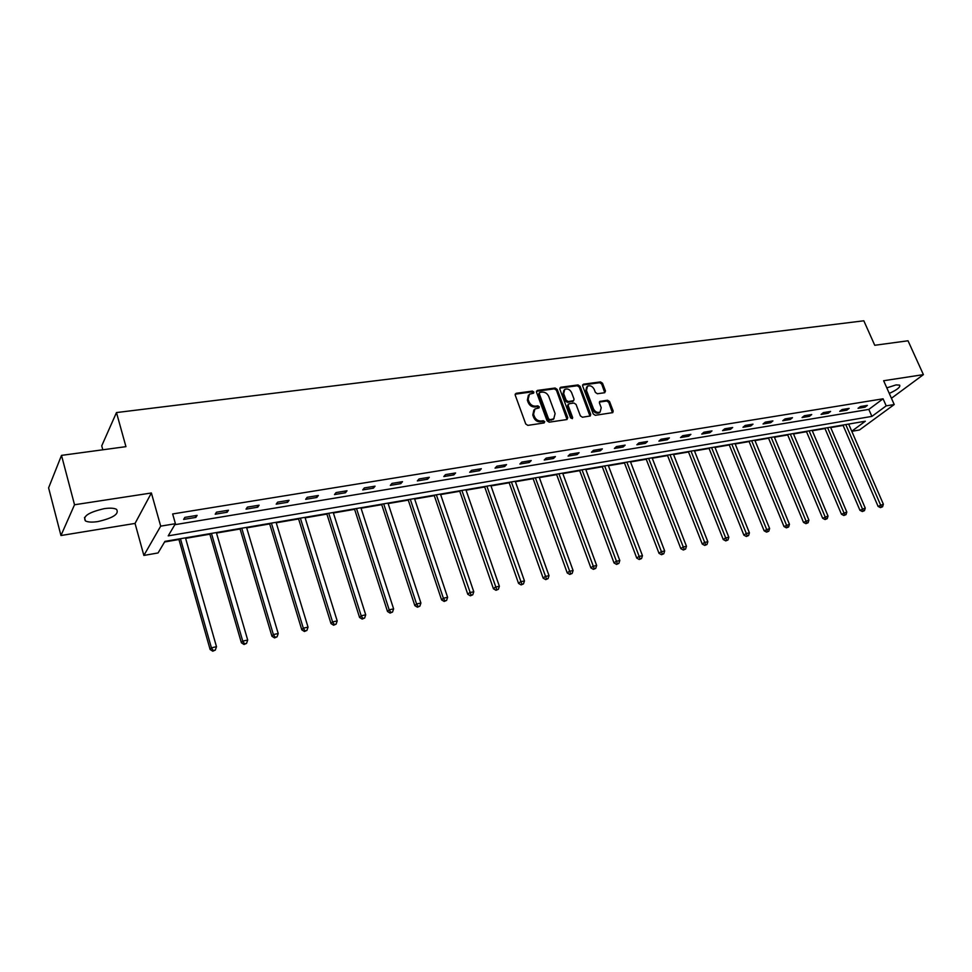 <?xml version="1.0" encoding="UTF-8"?>
<svg xmlns="http://www.w3.org/2000/svg" width="972" height="972" viewBox="0 0 972 972"><rect width="100%" height="100%" fill="white"/><g stroke="black" fill="none" stroke-linecap="round" stroke-linejoin="round"><path stroke-width="1.46" d="M533.859 392.056L532.389 391.096L516.168 393.296L515.209 395.094L525.743 423.986L527.869 425.372L544.126 422.942L544.77 421.666L543.299 420.706L541.21 421.01C538.136 421.143 535.888 419.673 534.442 416.599L533.567 414.193L534.928 408.981L538.998 407.948L539.302 406.818L537.832 405.859L535.742 406.15C532.668 406.26 530.42 404.789 528.987 401.74L528.112 399.346L529.448 394.207L533.567 393.186L533.859 392.056M533.178 393.32L531.635 391.923L515.148 394.182M544.077 422.954L542.522 421.508L540.432 421.812L541.21 421.01M538.61 408.094L537.054 406.673L534.977 406.964L535.742 406.15M889.283 393.417C897.132 389.821 900.594 387.063 899.635 385.119L896.014 384.912L886.816 387.877M104.186 508.66C88.731 512.256 82.474 516.339 85.415 520.907C87.942 522.219 92.121 522.438 97.941 521.563C113.214 518.003 119.41 513.933 116.543 509.352C114.089 508.052 109.97 507.821 104.186 508.66M604.657 392.724L605.495 390.987L602.519 383.235L600.502 381.899L583.479 384.195L582.617 385.933L593.248 413.963L595.301 415.311L612.785 412.614L613.186 410.998L609.553 401.558L607.524 400.221L599.809 401.424L599.42 403.016L601.218 407.718L600.137 412.019C597.391 413.051 595.168 411.994 593.467 408.848L586.456 390.416L587.489 386.212C590.235 385.155 592.483 386.212 594.208 389.347L595.362 392.396L597.403 393.745L604.657 392.724M174.826 524.698L868.822 409.406L883.074 398.799L886.197 405.859L894.228 404.534L859.467 429.976L851.788 431.325M61.503 455.382L74.528 504.76L60.957 535.523L48.6 487.871L61.503 455.382L125.947 446.658L116.47 412.565L863.829 320.796L874.751 345.279L908.03 340.783L923.4 374.633L883.633 380.732L894.228 404.534M60.957 535.523L135.047 523.422L151.389 492.986L74.528 504.76M151.389 492.986L160.696 526.144L175.422 523.701L168.217 535.851L871.896 416.393L886.197 405.859M883.074 398.799L172.651 513.957L175.422 523.701M557.187 389.395L555.109 388.022L537.419 390.416L536.495 392.202L547.066 420.815L549.168 422.188L566.883 419.552L567.782 417.741L557.187 389.395L556.409 390.209L554.332 388.849L536.423 391.291M560.674 387.269L578.024 384.936L580.065 386.285L590.697 414.339L590.296 415.967L582.435 417.231L580.369 415.87L576.044 404.401L573.978 403.04L569.033 403.745L568.146 405.531L572.642 417.523L572.35 418.665L570.564 417.826L559.775 389.043L560.674 387.269L559.896 388.095L577.234 385.75L578.024 384.936M891.433 398.265L923.4 374.633M116.47 412.565L101.732 445.844L102.813 449.793M183.635 519.413L195.858 517.408L197.109 515.367L184.85 517.383L183.635 519.413M215.201 514.212L227.144 512.244L228.469 510.227L216.489 512.183L215.201 514.212M246.038 509.134L257.726 507.214L259.111 505.197L247.41 507.117L246.038 509.134M276.194 504.164L287.615 502.293L289.073 500.276L277.627 502.16L276.194 504.164M305.682 499.316L316.848 497.47L318.366 495.477L307.176 497.312L305.682 499.316M334.514 494.566L345.437 492.768L347.016 490.775L336.081 492.573L334.514 494.566M362.726 489.912L373.418 488.151L375.046 486.17L364.342 487.932L362.726 489.912M390.331 485.368L400.78 483.643L402.481 481.675L391.995 483.4L390.331 485.368M417.34 480.921L427.583 479.232L429.32 477.276L419.066 478.953L417.34 480.921M443.791 476.559L453.815 474.907L455.601 472.963L445.553 474.603L443.791 476.559M469.683 472.295L479.5 470.679L481.334 468.735L471.493 470.351L469.683 472.295M495.04 468.115L504.65 466.536L506.534 464.604L496.899 466.183L495.04 468.115M519.886 464.021L529.303 462.478L531.222 460.558L521.782 462.101L519.886 464.021M544.223 460.011L553.457 458.492L555.413 456.585L546.167 458.104L544.223 460.011M568.073 456.087L577.125 454.592L579.118 452.697L570.054 454.179L568.073 456.087M591.45 452.235L600.319 450.777L602.361 448.882L593.479 450.34L591.45 452.235M614.377 448.457L623.076 447.023L625.142 445.14L616.43 446.573L614.377 448.457M636.854 444.763L645.384 443.353L647.474 441.482L638.932 442.88L636.854 444.763M658.894 441.13L667.266 439.745L669.392 437.886L661.009 439.259L658.894 441.13M680.522 437.558L688.723 436.209L690.885 434.363L682.672 435.711L680.522 437.558M701.735 434.071L709.791 432.747L711.978 430.9L703.91 432.224L701.735 434.071M722.548 430.645L730.458 429.332L732.669 427.498L724.76 428.798L722.548 430.645M742.985 427.279L750.749 425.991L752.984 424.169L745.208 425.444L742.985 427.279M763.044 423.974L770.662 422.711L772.922 420.9L765.292 422.152L763.044 423.974M782.739 420.73L790.212 419.491L792.496 417.693L785.012 418.92L782.739 420.73M802.07 417.535L809.421 416.332L811.729 414.534L804.366 415.737L802.07 417.535M821.073 414.412L828.278 413.222L830.61 411.435L823.381 412.614L821.073 414.412M839.723 411.338L846.806 410.172L849.151 408.386L842.056 409.552L839.723 411.338M858.057 408.313L865.019 407.171L867.376 405.397L860.402 406.551L858.057 408.313M164.584 541.975L178.933 539.509M185.603 538.354L209.855 534.199M216.489 533.057L240.096 528.999M246.694 527.869L269.669 523.92M276.23 522.79L298.598 518.951M305.123 517.833L326.896 514.091M333.384 512.973L354.598 509.328M361.049 508.222L381.717 504.675M388.132 503.569L408.276 500.118M414.655 499.025L434.277 495.647M440.62 494.554L459.756 491.273M466.062 490.192L484.712 486.984M490.982 485.915L509.17 482.78M515.403 481.711L533.142 478.674M539.351 477.604L556.652 474.628M562.812 473.571L579.701 470.667M585.824 469.622L602.3 466.791M608.399 465.746L624.474 462.988M630.536 461.943L646.222 459.246M652.248 458.213L667.57 455.576M673.56 454.556L688.516 451.98M694.482 450.959L709.086 448.444M715.015 447.436L729.279 444.982M735.172 443.973L749.108 441.58M754.965 440.571L768.585 438.226M774.405 437.23L787.709 434.946M793.504 433.949L806.505 431.714M812.264 430.73L824.973 428.543M830.696 427.558L843.113 425.432M851.751 431.228L865.335 421.216L164.936 541.38L158.072 552.947L143.868 555.437L160.696 526.144M135.047 523.422L143.868 555.437M868.822 409.406L871.896 416.393M195.858 517.408L195.348 515.658M227.144 512.244L226.634 510.519M257.726 507.214L257.203 505.513M287.615 502.293L287.092 500.604M316.848 497.47L316.325 495.805M345.437 492.768L344.914 491.115M373.418 488.151L372.883 486.535M400.78 483.643L400.245 482.039M427.583 479.232L427.036 477.641M453.815 474.907L453.268 473.34M479.5 470.679L478.953 469.124M504.65 466.536L504.103 465.005M529.303 462.478L528.756 460.959M553.457 458.492L552.898 456.998M577.125 454.592L576.566 453.11M600.319 450.777L599.773 449.307M623.076 447.023L622.517 445.577M645.384 443.353L644.825 441.92M667.266 439.745L666.707 438.323M688.723 436.209L688.164 434.8M709.791 432.747L709.22 431.349M730.458 429.332L729.899 427.959M750.749 425.991L750.177 424.63M770.662 422.711L770.091 421.362M790.212 419.491L789.653 418.154M809.421 416.332L808.85 415.008M828.278 413.222L827.719 411.909M846.806 410.172L846.248 408.872M865.019 407.171L864.448 405.883M528.416 395.227L527.359 400.172L528.112 399.346M534.977 406.964C531.903 407.074 529.655 405.603 528.233 402.554L527.359 400.172M533.895 409.977L532.79 415.008L533.567 414.193M540.432 421.812C537.37 421.945 535.11 420.475 533.677 417.413L532.79 415.008M567.053 419.515L556.409 390.209M539.897 392.396L539.253 393.648L548.536 418.75L550.006 419.71L553.748 418.823L555.109 413.586L548.767 396.491C547.345 393.478 545.11 392.008 542.084 392.105L539.897 392.396M539.278 392.81L538.488 394.474L539.253 393.648M553.979 418.665L549.216 420.512L547.746 419.552L538.488 394.474M589.968 416.101L579.276 387.099L577.234 385.75M568.207 404.279L567.356 406.345L571.84 418.325L572.642 417.523M571.585 392.554C569.835 389.371 567.563 388.314 564.756 389.395L563.687 393.648L566.141 400.185L568.207 401.545L573.638 400.671L574.039 399.079L571.585 392.554M563.882 390.282L562.91 394.462L563.687 393.648M573.188 401.132L567.417 402.359L565.352 400.999L562.91 394.462M586.638 387.05L585.666 391.23L586.456 390.416M599.335 412.821L600.137 412.019L599.335 412.821C596.589 413.841 594.366 412.784 592.653 409.649L585.666 391.23M612.433 412.748L608.739 402.347L606.71 401.011L599.347 402.08M604.766 392.712L601.704 384.049L599.688 382.701L582.532 385.034M178.799 539.01L210.11 649.478L211.41 647.802L216.489 646.72L185.47 537.856M180.452 538.719L211.41 647.802L213.269 650.535L212.746 651.204L215.298 650.098L213.269 650.535M216.489 646.72L215.298 650.098M212.746 651.204L210.11 649.478M209.721 533.701L241.384 642.771L242.745 641.107L247.702 640.05L216.355 532.559M211.446 533.397L242.745 641.107L244.555 643.816L244.008 644.485L246.548 643.391L244.555 643.816M247.702 640.05L246.548 643.391M244.008 644.485L241.384 642.771M239.95 528.513L271.929 636.235L273.375 634.558L278.211 633.525L246.548 527.383M241.749 528.209L273.375 634.558L275.137 637.255L274.554 637.911L277.069 636.83L275.137 637.255M278.211 633.525L277.069 636.83M274.554 637.911L271.929 636.235M269.523 523.434L301.794 629.832L303.3 628.167L308.039 627.159L276.084 522.316M271.395 523.118L303.3 628.167L305.026 630.828L304.418 631.496L306.909 630.427L305.026 630.828M308.039 627.159L306.909 630.427M304.418 631.496L301.794 629.832M298.453 518.477L331.002 623.587L332.57 621.91L337.199 620.926L304.977 517.359M300.384 518.149L332.57 621.91L334.247 624.546L333.615 625.215L336.093 624.158L334.247 624.546M337.199 620.926L336.093 624.158M333.615 625.215L331.002 623.587M326.75 513.617L359.567 617.463L361.183 615.798L365.715 614.826L333.238 512.511M328.755 513.277L361.183 615.798L362.823 618.411L362.167 619.079L364.634 618.022L362.823 618.411M365.715 614.826L364.634 618.022M362.167 619.079L359.567 617.463M354.452 508.866L387.5 611.485L389.177 609.821L393.611 608.873L360.904 507.761M356.505 508.514L389.177 609.821L390.768 612.409L390.1 613.077L392.542 612.032L390.768 612.409M393.611 608.873L392.542 612.032M390.1 613.077L387.5 611.485M381.571 504.213L414.837 605.629L416.575 603.964L420.912 603.041L387.986 503.119M383.685 503.848L416.575 603.964L418.13 606.528L417.425 607.196L419.855 606.163L418.13 606.528M420.912 603.041L419.855 606.163M417.425 607.196L414.837 605.629M408.118 499.657L441.592 599.894L443.378 598.242L447.618 597.33L414.497 498.563M410.293 499.292L443.378 598.242L444.897 600.781L444.18 601.437L446.585 600.417L444.897 600.781M447.618 597.33L446.585 600.417M444.18 601.437L441.592 599.894M434.132 495.198L467.787 594.281L469.622 592.628L473.777 591.741L440.474 494.116M436.343 494.821L471.092 595.156L470.363 595.812L472.757 594.791L471.092 595.156M473.777 591.741L472.757 594.791M470.363 595.812L467.787 594.281M459.598 490.824L493.436 588.789L495.307 587.137L499.377 586.274L465.904 489.742M461.87 490.435L496.753 589.639L495.999 590.296L498.381 589.287L496.753 589.639M499.377 586.274L498.381 589.287M495.999 590.296L493.436 588.789M484.554 486.547L518.55 583.407L520.47 581.766L524.455 580.916L490.824 485.465M486.863 486.146L521.879 584.245L521.101 584.901L523.471 583.905L521.879 584.245M524.455 580.916L523.471 583.905M521.101 584.901L518.55 583.407M509.012 482.355L543.154 578.146L545.122 576.493L549.022 575.667L515.245 481.286M511.369 481.942L546.495 578.96L545.705 579.616L548.05 578.619L546.495 578.96M549.022 575.667L548.05 578.619M545.705 579.616L543.154 578.146M532.984 478.236L567.259 572.982L569.264 571.342L573.091 570.528L539.193 477.179M535.39 477.823L570.6 573.772L569.799 574.428L572.131 573.444L570.6 573.772M573.091 570.528L572.131 573.444M569.799 574.428L567.259 572.982M556.494 474.202L590.891 567.915L592.92 566.287L596.674 565.485L562.654 473.145M558.924 473.789L594.232 568.705L593.418 569.349L595.727 568.377L594.232 568.705M596.674 565.485L595.727 568.377M593.418 569.349L590.891 567.915M579.543 470.254L614.037 562.958L616.114 561.33L619.796 560.54L585.666 469.197M582.009 469.828L617.39 563.724L616.564 564.38L618.86 563.408L617.39 563.724M619.796 560.54L618.86 563.408M616.564 564.38L614.037 562.958M602.142 466.378L636.745 558.098L638.847 556.47L642.456 555.705L608.241 465.333M604.645 465.94L640.098 558.851L639.26 559.495L641.544 558.536L640.098 558.851M642.456 555.705L641.544 558.536M639.26 559.495L636.745 558.098M624.316 462.575L659.004 553.323L661.142 551.707L664.678 550.954L630.378 461.53M626.855 462.137L662.369 554.064L661.507 554.708L663.779 553.761L662.369 554.064M664.678 550.954L663.779 553.761M661.507 554.708L659.004 553.323M646.064 458.833L680.837 548.658L683.012 547.029L686.475 546.3L652.091 457.8M648.64 458.395L684.203 549.374L683.328 550.018L685.588 549.071L684.203 549.374M686.475 546.3L685.588 549.071M683.328 550.018L680.837 548.658M667.412 455.175L702.258 544.065L704.457 542.449L707.847 541.732L673.402 454.143M670.012 454.726L705.623 544.77L704.736 545.413L706.972 544.478L705.623 544.77M707.847 541.732L706.972 544.478M704.736 545.413L702.258 544.065M688.358 451.579L723.265 539.569L725.489 537.953L728.83 537.249L694.324 450.558M690.995 451.13L726.631 540.262L725.744 540.894L727.967 539.97L726.631 540.262M728.83 537.249L727.967 539.97M725.744 540.894L723.265 539.569M708.928 448.056L743.884 535.147L746.132 533.543L749.412 532.85L714.857 447.035M711.589 447.594L747.249 535.827L746.35 536.471L748.562 535.548L747.249 535.827M749.412 532.85L748.562 535.548M746.35 536.471L743.884 535.147M729.122 444.593L764.126 530.809L769.617 528.525L735.014 443.572M731.807 444.131L767.491 531.477L766.58 532.121L768.779 531.21L767.491 531.477M769.617 528.525L768.779 531.21M766.58 532.121L764.126 530.809M748.95 441.191L783.991 526.557L789.446 524.297L754.807 440.182M751.66 440.717L787.356 527.213L786.433 527.845L788.62 526.946L787.356 527.213M789.446 524.297L788.62 526.946M786.433 527.845L783.991 526.557M768.427 437.85L803.492 522.377L808.911 520.129L774.247 436.841M771.161 437.376L806.857 523.021L805.922 523.653L808.097 522.754L806.857 523.021M808.911 520.129L808.097 522.754M805.922 523.653L803.492 522.377M787.551 434.569L822.652 518.283L828.035 516.047L793.346 433.573M790.309 434.095L826.006 518.914L825.07 519.534L827.221 518.647L826.006 518.914M828.035 516.047L827.221 518.647M825.07 519.534L822.652 518.283M806.347 431.337L841.46 514.249L846.806 512.037L812.106 430.353M809.117 430.863L844.814 514.868L843.866 515.5L846.017 514.613L844.814 514.868M846.806 512.037L846.017 514.613M843.866 515.5L841.46 514.249M824.815 428.166L859.941 510.288L865.25 508.101L830.538 427.194M827.609 427.692L863.294 510.895L862.334 511.527L864.46 510.652L863.294 510.895M865.25 508.101L864.46 510.652M862.334 511.527L859.941 510.288M842.955 425.056L878.093 506.4L883.366 504.225L848.653 424.084M845.774 424.57L881.446 506.995L880.486 507.627L882.588 506.752L881.446 506.995M883.366 504.225L882.588 506.752M880.486 507.627L878.093 506.4M531.635 391.923L532.389 391.096M542.522 421.508L543.299 420.706M537.054 406.673L537.832 405.859M528.233 402.554L528.987 401.74M533.677 417.413L534.442 416.599M515.427 394.122L516.168 393.296M566.992 418.543L567.782 417.741M536.666 391.242L537.419 390.416M554.332 388.849L555.109 388.022M547.746 419.552L548.536 418.75M549.216 420.512L550.006 419.71M551.403 420.183L552.193 419.382M579.276 387.099L580.065 386.285M589.895 415.129L590.697 414.339M567.356 406.345L568.146 405.531M565.352 400.999L566.141 400.185M567.417 402.359L568.207 401.545M572.362 401.655L573.152 400.853M592.653 409.649L593.467 408.848M599.457 402.056L600.271 401.254M606.71 401.011L607.524 400.221M608.739 402.347L609.553 401.558M612.36 411.788L613.186 410.998M582.69 385.009L583.479 384.195M599.688 382.701L600.502 381.899M601.704 384.049L602.519 383.235M604.681 391.801L605.495 390.987M85.415 520.907L84.503 517.456M552.971 419.625L553.748 418.823M572.848 401.485L573.638 400.671"/></g></svg>
